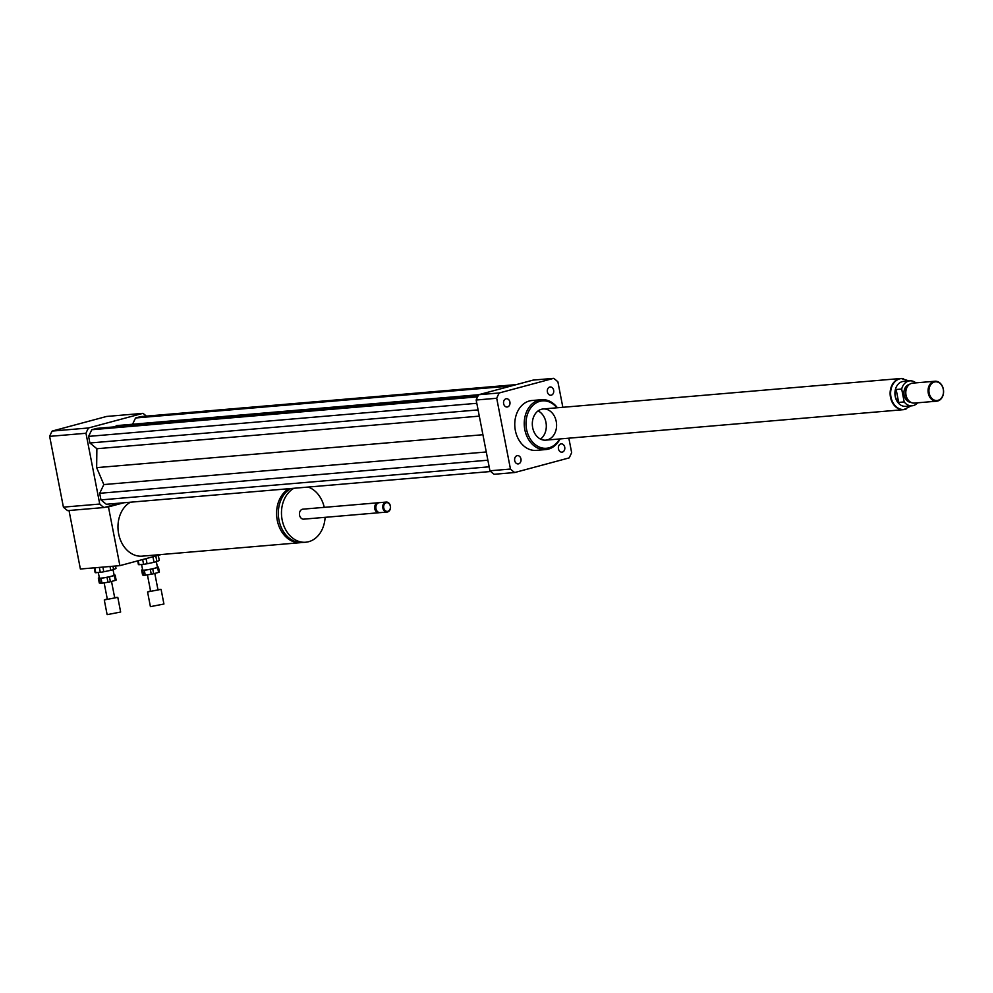 <?xml version="1.0" encoding="UTF-8"?>
<svg xmlns="http://www.w3.org/2000/svg" width="993" height="993" viewBox="0 0 993 993"><rect width="100%" height="100%" fill="white"/><g stroke="black" fill="none" stroke-linecap="round" stroke-linejoin="round"><path stroke-width="1.49" d="M547.404 391.937A4.158 3.215 -94.9 0 1 550.172 386.96A4.158 3.215 -94.9 0 1 553.734 390.832A4.158 3.215 -94.9 0 1 550.879 395.251A4.158 3.215 -94.9 0 1 547.404 391.937M507.56 406.931A4.158 3.215 -94.9 0 1 507.113 407.006A4.158 3.215 -94.9 0 1 503.55 403.133A4.158 3.215 -94.9 0 1 506.418 398.714A4.158 3.215 -94.9 0 1 509.943 402.302A4.158 3.215 -94.9 0 1 507.56 406.931M520.953 458.927A4.158 3.215 -94.9 0 1 518.172 463.917A4.158 3.215 -94.9 0 1 514.622 460.044A4.158 3.215 -94.9 0 1 517.477 455.626A4.158 3.215 -94.9 0 1 520.953 458.927M560.797 443.945A4.158 3.215 -94.9 0 1 561.244 443.871A4.158 3.215 -94.9 0 1 564.806 447.744A4.158 3.215 -94.9 0 1 561.939 452.163A4.158 3.215 -94.9 0 1 558.414 448.575A4.158 3.215 -94.9 0 1 560.797 443.945M289.013 488.693A28.164 21.796 85.1 0 0 277.246 520.27A28.164 21.796 85.1 0 0 300.805 542.637A28.164 21.796 85.1 0 0 301.673 542.538M300.805 542.637L142.21 556.154A28.164 21.796 -94.9 0 1 118.639 533.787A28.164 21.796 -94.9 0 1 130.406 502.21M290.75 488.544A28.164 21.796 85.1 0 0 278.983 520.121A28.164 21.796 85.1 0 0 302.542 542.488L305.707 542.228A28.164 21.796 85.1 0 0 325.108 517.328M293.916 488.283A28.164 21.796 85.1 0 0 282.136 519.848A28.164 21.796 85.1 0 0 305.707 542.228M324.264 507.361A28.164 21.796 85.1 0 0 308.202 487.066M378.718 502.768A5.002 3.873 85.1 0 0 378.122 502.768L302.89 509.173A5.002 3.873 85.1 0 0 299.551 515.181A5.002 3.873 85.1 0 0 303.746 519.153L378.978 512.736A5.002 3.873 85.1 0 0 379.562 512.636M378.122 502.768A5.002 3.873 85.1 0 0 374.783 508.764A5.002 3.873 85.1 0 0 378.978 512.736M386.215 502.073L379.314 502.669A5.002 3.873 85.1 0 0 375.975 508.664A5.002 3.873 85.1 0 0 380.158 512.636L387.071 512.053A5.002 3.873 85.1 0 0 390.51 506.728A5.002 3.873 85.1 0 0 386.215 502.073A5.002 3.873 85.1 0 0 382.876 508.068A5.002 3.873 85.1 0 0 387.071 512.053M383.745 507.919A4.382 3.389 85.1 0 0 389.405 510.29A4.382 3.389 85.1 0 0 387.965 502.88A4.382 3.389 85.1 0 0 383.745 507.919M69.013 510.514L80.383 569.014L119.88 565.65L161.263 554.528M123.827 502.768L108.46 506.902L119.88 565.65M108.46 506.902L105.295 507.175L120.662 503.041M146.381 416.117A54.441 42.128 85.1 0 0 142.93 413.349L88.501 427.971A54.441 42.128 85.1 0 0 85.981 433.271L99.747 504.047A54.441 42.128 85.1 0 0 103.967 507.535L105.295 507.175M103.967 507.535L67.636 510.625A54.441 42.128 85.1 0 1 63.403 507.138L99.747 504.047M568.84 438.186L571.645 452.609A54.441 42.128 -94.9 0 1 569.126 457.91L514.697 472.531L494.154 474.282A54.441 42.128 -94.9 0 1 489.934 470.794L476.168 400.018A54.441 42.128 -94.9 0 1 478.7 394.717L116.677 425.6L114.803 426.841M516.434 384.589L140.634 416.613L135.557 417.979L132.565 424.247M478.08 395.884L96.867 428.368L91.778 429.733L88.613 436.386L89.904 442.99L96.867 448.724L96.656 467.641L103.831 484.572L99.685 493.298L100.963 499.901L106.276 504.27L490.716 471.501M142.93 413.349L106.599 416.452L52.17 431.074A54.441 42.128 85.1 0 0 49.65 436.361L63.403 507.138M88.501 427.971L52.17 431.074M85.981 433.271L49.65 436.361M557.396 407.763A25.036 19.376 85.1 0 0 541.533 399.695A25.036 19.376 85.1 0 0 524.825 429.684A25.036 19.376 85.1 0 0 545.778 449.568A25.036 19.376 85.1 0 0 560.052 438.931M545.778 449.568L536.307 450.375A25.036 19.376 -94.9 0 1 515.355 430.49A25.036 19.376 -94.9 0 1 532.049 400.502L541.533 399.695M556.924 407.8A23.782 18.408 85.1 0 0 535.004 403.654A23.782 18.408 85.1 0 0 526.563 429.361A23.782 18.408 85.1 0 0 541.135 447.719A23.782 18.408 85.1 0 0 559.58 438.968M532.682 427.722A15.64 12.102 85.1 0 0 545.778 440.147A15.64 12.102 85.1 0 0 556.514 423.539A15.64 12.102 85.1 0 0 543.121 408.979A15.64 12.102 85.1 0 0 532.682 427.722M540.515 439.105A15.64 12.102 85.1 0 0 546.237 424.408A15.64 12.102 85.1 0 0 538.107 410.891M476.168 400.018L496.711 398.267A54.441 42.128 -94.9 0 1 499.231 392.967L478.7 394.717L533.129 380.096L553.66 378.345A54.441 42.128 -94.9 0 1 557.892 381.833L562.845 407.291M499.231 392.967L553.66 378.345M514.697 472.531A54.441 42.128 -94.9 0 1 510.464 469.044L496.711 398.267M489.934 470.794L510.464 469.044M486.272 451.976L103.831 484.572M482.921 434.723L96.656 467.641M487.873 460.206L99.685 493.298M489.152 466.822L100.963 499.901M477.596 396.852L91.778 429.733M476.814 403.295L88.613 436.386M478.092 409.91L89.904 442.99M479.309 416.129L96.867 448.724M511.345 385.954L135.557 417.979M896.158 389.504L901.681 389.033L904.189 401.929L898.665 402.401C895.053 398.677 894.221 394.382 896.158 389.504L898.665 402.401M917.582 402.81A12.512 9.682 -94.9 0 1 912.008 405.802L905.678 406.336A12.512 9.682 -94.9 0 1 895.214 396.393A12.512 9.682 -94.9 0 1 903.556 381.399L909.873 380.853A12.512 9.682 -94.9 0 1 915.881 382.864M912.008 405.802A12.512 9.682 -94.9 0 1 904.189 401.929M901.681 389.033A12.512 9.682 -94.9 0 1 909.873 380.853M903.767 409.513A15.516 12.015 -94.9 0 1 903.568 409.538A15.516 12.015 -94.9 0 1 890.287 395.09A15.516 12.015 -94.9 0 1 900.936 378.606A15.516 12.015 -94.9 0 1 901.135 378.594M943.276 389.281A9.384 7.261 -94.9 0 1 934.227 400.067A9.384 7.261 -94.9 0 1 931.136 384.179A9.384 7.261 -94.9 0 1 943.276 389.281M943.35 389.182A10.017 7.745 -94.9 0 1 936.672 401.184A10.017 7.745 -94.9 0 1 928.095 391.863A10.017 7.745 -94.9 0 1 934.972 381.238A10.017 7.745 -94.9 0 1 943.35 389.182M936.672 401.184L914.392 403.084A10.017 7.745 -94.9 0 1 908.707 400.638A10.017 7.745 -94.9 0 1 907.503 386.5A10.017 7.745 -94.9 0 1 912.691 383.137L934.972 381.238M908.409 400.316A9.074 7.025 -94.9 0 1 908.136 400.018A9.074 7.025 -94.9 0 1 907.043 387.208A9.074 7.025 -94.9 0 1 907.267 386.873M910.966 402.388A9.074 7.025 -94.9 0 1 903.94 393.923A9.074 7.025 -94.9 0 1 909.427 384.403M906.026 409.116A15.64 12.102 -94.9 0 1 903.58 409.662A15.64 12.102 -94.9 0 1 890.187 395.102A15.64 12.102 -94.9 0 1 900.924 378.482A15.64 12.102 -94.9 0 1 903.431 378.606M115.287 580.421L110.397 581.737L109.441 576.834L114.332 575.53L115.287 580.421A8.763 0.757 -11 0 0 116.131 580.049L115.176 575.158L114.071 574.798A8.763 0.757 -11 0 0 114.058 574.798M101.025 578.298L107.021 577.343L107.976 582.246L101.981 583.201L101.025 578.298A8.763 0.757 -11 0 1 99.449 578.435L100.392 583.338L99.288 582.978L98.332 578.087L99.449 578.435M99.312 577.678L99.176 577.715A8.763 0.757 -11 0 0 98.332 578.087M107.021 577.343A8.763 0.757 -11 0 0 109.441 576.834M114.332 575.53A8.763 0.757 -11 0 0 115.176 575.158M98.307 572.502L99.387 578.05A7.51 0.658 -11 0 0 106.884 577.256A7.51 0.658 -11 0 0 114.133 575.183L113.065 569.709M107.976 582.246A8.763 0.757 -11 0 0 110.397 581.737M100.392 583.338A8.763 0.757 -11 0 0 101.981 583.201M99.35 567.4L100.305 572.328L95.775 572.713L94.807 567.785M116.007 568.455A10.638 0.931 -11 0 1 116.007 568.468A10.638 0.931 -11 0 0 116.007 568.468L115.536 566.022L116.007 568.492L113.599 569.56L112.954 566.246M110.012 566.494L110.757 570.317L103.793 571.769L102.887 567.102M95.129 572.527L94.211 567.835L95.129 572.514A10.638 0.931 -11 0 0 95.129 572.527A10.638 0.931 -11 0 0 95.775 572.713M110.757 570.317A10.638 0.931 -11 0 0 113.599 569.56M100.305 572.328A10.638 0.931 -11 0 0 103.793 571.769M107.256 598.878L104.277 599.958L107.132 614.655L120.65 612.023L117.795 597.339L114.629 597.438M104.277 599.958L117.795 597.339M104.141 582.854L107.356 599.362L114.729 597.935L111.514 581.439M158.57 572.415L153.679 573.731L152.723 568.84L157.614 567.524L158.57 572.415A8.763 0.757 -11 0 0 159.401 572.042L158.458 567.152L157.341 566.792A8.763 0.757 -11 0 0 157.328 566.792M144.308 570.305L150.303 569.337L151.259 574.239L145.251 575.195L144.308 570.305A8.763 0.757 -11 0 1 142.719 570.429L143.675 575.332L142.57 574.972L141.614 570.081L142.719 570.429M142.595 569.672L142.458 569.709A8.763 0.757 -11 0 0 141.614 570.081M150.303 569.337A8.763 0.757 -11 0 0 152.723 568.84M157.614 567.524A8.763 0.757 -11 0 0 158.458 567.152M141.589 564.496L142.669 570.044A7.51 0.658 -11 0 0 150.154 569.262A7.51 0.658 -11 0 0 157.403 567.177L156.348 561.703M151.259 574.239A8.763 0.757 -11 0 0 153.679 573.731M143.675 575.332A8.763 0.757 -11 0 0 145.251 575.195M142.657 559.531L143.588 564.322L139.045 564.707L138.263 560.71M159.277 560.449A10.638 0.931 -11 0 1 159.29 560.462A10.638 0.931 -11 0 0 159.29 560.462L158.284 555.335L159.29 560.486L156.882 561.554L155.802 556.006M152.947 556.763L154.027 562.311L147.076 563.763L146.07 558.612M138.399 564.52L137.692 560.859L138.399 564.508A10.638 0.931 -11 0 0 138.399 564.52A10.638 0.931 -11 0 0 139.045 564.707M154.027 562.311A10.638 0.931 -11 0 0 156.882 561.554M143.588 564.322A10.638 0.931 -11 0 0 147.076 563.763M150.539 590.872L147.56 591.965L150.415 606.649L163.932 604.017L161.077 589.333L157.912 589.432M147.56 591.965L161.077 589.333M147.423 574.848L150.626 591.356L157.999 589.929L154.796 573.433M909.104 380.927L901.334 378.569A15.516 12.015 85.1 0 0 890.982 397.175A15.516 12.015 85.1 0 0 903.965 409.501L911.226 405.864M908.136 400.018L908.707 400.638M907.043 387.208L907.503 386.5M900.924 378.482L543.121 408.979M903.58 409.662L545.778 440.147"/></g></svg>
